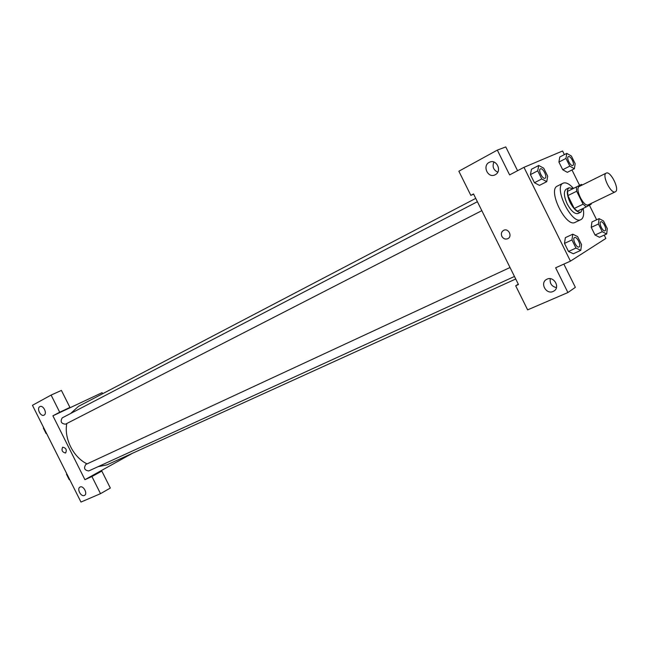<?xml version="1.0" encoding="UTF-8"?>
<svg xmlns="http://www.w3.org/2000/svg" width="649" height="649" viewBox="0 0 649 649"><rect width="100%" height="100%" fill="white"/><g stroke="black" fill="none" stroke-linecap="round" stroke-linejoin="round"><path stroke-width="0.97" d="M615.406 191.763L615.333 191.804C611.017 194.473 601.445 174.881 606.198 173.121C610.498 170.46 620.014 189.743 615.406 191.763M588.375 204.776L588.294 204.816C583.808 207.566 574.397 188.307 579.322 186.458L606.198 173.121M581.48 184.413L576.353 187.001L576.685 191.236L567.883 195.584L567.575 191.358L581.48 184.413L582.291 184.981M576.685 191.236L583.094 204.184L586.225 206.934L591.247 204.159L591.28 203.38M567.883 195.584L574.251 208.459L583.094 204.184M574.251 208.459L577.391 211.185L586.225 206.934M573.026 188.608L569.051 187.772C566.407 190.003 566.764 194.911 570.138 202.512C574.041 209.643 577.642 212.848 580.944 212.118L582.713 208.621M578.154 213.448L578.024 213.513C574.714 214.251 571.112 211.055 567.21 203.94C563.851 196.355 563.494 191.447 566.155 189.216L569.051 187.772M567.575 191.358L576.353 187.001M583.175 208.402C584.214 214.194 583.532 217.894 581.147 219.5L580.92 219.622C571.834 225.162 553.159 186.944 563.105 183.18C565.879 182.053 569.327 183.797 573.448 188.405M575.339 222.258L575.103 222.38C565.952 227.945 547.342 189.873 557.361 186.068L563.105 183.18M572.775 234.192L565.36 237.648L564.492 243.391L568.5 251.471L573.327 253.751L580.782 250.352L581.553 244.592L577.569 236.552L572.775 234.192L571.947 239.935L575.971 248.064L580.782 250.352M599.092 218.632L598.443 224.002L602.256 231.717L606.685 233.981L607.286 228.586L603.513 220.952L599.092 218.632L591.92 221.982L591.239 227.353L595.044 235.027L599.489 237.274M531.474 169.259L530.428 174.63L534.443 182.726L530.428 174.63L531.474 169.251L538.735 165.463L537.721 170.833L541.753 178.97L546.75 181.647L547.707 176.244L543.724 168.196L538.735 165.463M564.379 154.624L562.578 150.99L523.97 167.328L570.447 261.133L605.866 238.451L604.211 235.108M596.626 219.784L589.397 205.181M579.589 185.354L571.972 169.965M566.788 153.367L565.969 158.405L569.79 166.128L574.389 168.732L575.16 163.67L571.38 156.028L566.788 153.367L559.771 157.017L558.919 162.063L562.724 169.746L567.34 172.334M517.569 170.711L505.782 146.934L497.321 150.106L509.611 174.905L523.97 167.328M493.881 162.023C492.12 166.647 493.418 170.038 497.775 172.188M495.268 174.711C502.407 171.312 496.566 158.616 489.524 162.234C481.98 165.341 487.74 178.597 494.992 174.849L495.268 174.711M473.64 194.148L470.833 195.365L458.851 171.222L497.321 150.106M570.447 261.133L555.641 267.794L567.907 292.537L527.637 309.865L515.687 285.787L518.47 284.53L473.535 193.937L470.833 195.365M563.843 264.102L575.363 287.345L567.907 292.537M550.279 278.697C549.614 283.467 551.666 286.436 556.428 287.621M553.135 291.45L553.662 291.19C560.882 287.539 553.508 275.2 546.612 279.394C539.627 282.85 546.134 294.865 553.135 291.45M518.291 284.165L515.687 285.787M501.872 236.39C500.858 233.778 501.426 231.766 503.583 230.363C508.354 227.702 512.807 236.39 507.843 238.67C505.376 239.603 503.389 238.84 501.872 236.39C503.389 238.84 505.376 239.595 507.843 238.67C512.807 236.39 508.354 227.702 503.583 230.363C501.426 231.766 500.858 233.778 501.88 236.39M515.728 279.005L106.988 464.862L98.104 466.672M87.096 463.881C73.41 457.496 63.821 438.416 66.815 423.497M70.725 413.437L78.424 406.404L475.733 198.375M481.826 210.657L65.468 424.186C61.184 423.683 60.106 421.582 62.215 417.875L477.388 201.709M88.872 470.882L88.735 470.947C84.484 470.306 83.51 468.148 85.806 464.481L510.033 267.518M84.922 479.684L52.902 415.814L59.7 412.229L51.101 395.071L32.45 405.309L80.971 502.066L100.514 493.662L91.923 476.528L84.922 479.684L132.445 453.286M102.631 393.724L102.104 392.669L52.902 415.814M65.598 453.002C62.239 452.239 61.257 450.301 62.669 447.185C66.036 447.924 67.017 449.854 65.622 452.994L65.622 452.994C67.017 449.854 66.036 447.924 62.669 447.185C61.257 450.301 62.239 452.239 65.598 453.002M44.075 415.125L44.002 415.157C40.611 417.039 36.328 408.083 39.922 406.615C43.264 404.757 47.547 413.543 44.075 415.125M84.362 495.471C80.995 497.191 76.558 488.632 80.005 487.075C83.315 485.071 88.013 493.808 84.492 495.406L84.362 495.471M94.827 474.249L101.828 471.085L110.33 488.048L100.514 493.662M101.828 471.085L91.923 476.528M63.131 411.004L69.93 407.426L61.412 390.43L51.101 395.071M69.93 407.426L59.7 412.229M66.75 473.713L66.482 474.232L69.208 479.668L69.767 479.741M66.482 474.232L66.912 474.038M69.208 479.668L69.638 479.465M68.129 477.526L67.472 476.212M43.605 427.561L43.337 428.072L46.055 433.508L46.631 433.597M43.337 428.072L43.751 427.853M46.055 433.508L46.477 433.289M45.041 431.48L44.383 430.165M605.006 230.776L604.99 230.784C602.807 232.058 598.378 222.68 600.763 221.836L600.779 221.828C602.921 220.563 607.31 229.624 605.103 230.728L605.014 230.768C602.832 232.05 598.402 222.664 600.787 221.828L600.787 221.828M602.256 231.717L595.044 235.027L591.239 227.353L598.443 224.002M595.044 235.027L599.489 237.266L606.685 233.981M572.783 165.487C570.625 166.752 566.017 157.569 568.346 156.636L568.362 156.628C570.512 155.249 575.192 164.513 572.84 165.463L572.783 165.487M569.79 166.128L562.724 169.746L558.919 162.063L565.969 158.405M562.724 169.746L567.34 172.326L574.389 168.732M572.816 165.471L572.807 165.471C570.641 166.744 566.033 157.553 568.37 156.628L568.346 156.636M578.981 246.993L578.981 246.993C576.547 248.397 571.907 238.508 574.552 237.566L574.576 237.55C576.945 236.179 581.553 245.703 579.111 246.928L579.005 246.985C576.572 248.38 571.931 238.491 574.576 237.55M575.971 248.064L568.5 251.471L564.492 243.391L571.947 239.935M568.5 251.471L573.327 253.743M545.055 178.224C542.653 179.619 537.794 169.957 540.374 168.91L540.398 168.894C542.775 167.385 547.724 177.136 545.111 178.199L545.055 178.224M530.428 174.63L537.721 170.833M546.75 181.647L539.457 185.363L534.443 182.726L541.753 178.97M545.087 178.207L545.079 178.215C542.678 179.611 537.818 169.941 540.398 168.894M615.333 191.804L588.294 204.816M578.024 213.513L580.944 212.118M575.103 222.38L580.92 219.622M489.524 162.234L490.141 161.99M553.662 291.19L554.465 290.647M88.735 470.947L514.47 276.466"/></g></svg>
